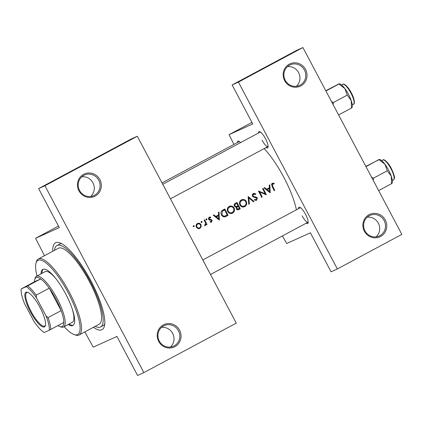 <?xml version="1.0" encoding="UTF-8"?>
<svg xmlns="http://www.w3.org/2000/svg" width="423" height="423" viewBox="0 0 423 423"><rect width="100%" height="100%" fill="white"/><g stroke="black" fill="none" stroke-linecap="round" stroke-linejoin="round"><path stroke-width="0.63" d="M367.217 217.184A11.289 10.871 -114.3 0 1 378.352 223.196A11.289 10.871 -114.3 0 1 376.11 236.864M385.274 219.997A12.32 11.86 -114.3 0 1 380.578 236.483A12.32 11.86 -114.3 0 1 364.356 231.201A12.32 11.86 -114.3 0 1 369.052 214.715A12.32 11.86 -114.3 0 1 385.274 219.997M364.975 230.847A11.289 10.871 65.7 0 0 379.214 236.002A11.289 10.871 65.7 0 0 384.147 220.579A11.289 10.871 65.7 0 0 369.908 215.423A11.289 10.871 65.7 0 0 364.975 230.847M287.492 66.607A11.289 10.871 -114.3 0 1 298.622 72.619A11.289 10.871 -114.3 0 1 296.386 86.287M305.543 69.42A12.32 11.86 -114.3 0 1 300.848 85.906A12.32 11.86 -114.3 0 1 284.631 80.624A12.32 11.86 -114.3 0 1 289.327 64.137A12.32 11.86 -114.3 0 1 305.543 69.42M285.25 80.27A11.289 10.871 65.7 0 0 299.484 85.425A11.289 10.871 65.7 0 0 304.423 70.001A11.289 10.871 65.7 0 0 290.183 64.846A11.289 10.871 65.7 0 0 285.25 80.27M161.528 327.376A11.289 10.871 -114.3 0 1 172.663 333.387A11.289 10.871 -114.3 0 1 170.421 347.056M179.585 330.189A12.32 11.86 -114.3 0 1 174.889 346.675A12.32 11.86 -114.3 0 1 158.667 341.393A12.32 11.86 -114.3 0 1 163.363 324.906A12.32 11.86 -114.3 0 1 179.585 330.189M159.291 341.038A11.289 10.871 65.7 0 0 173.525 346.194A11.289 10.871 65.7 0 0 178.464 330.77A11.289 10.871 65.7 0 0 164.224 325.615A11.289 10.871 65.7 0 0 159.291 341.038M81.803 176.798A11.289 10.871 -114.3 0 1 92.938 182.815A11.289 10.871 -114.3 0 1 90.696 196.478M99.86 179.611A12.32 11.86 -114.3 0 1 95.164 196.098A12.32 11.86 -114.3 0 1 78.942 190.815A12.32 11.86 -114.3 0 1 83.638 174.329A12.32 11.86 -114.3 0 1 99.86 179.611M79.561 190.466A11.289 10.871 65.7 0 0 93.8 195.616A11.289 10.871 65.7 0 0 98.733 180.193A11.289 10.871 65.7 0 0 84.5 175.037A11.289 10.871 65.7 0 0 79.561 190.466M258.363 133.081A9.237 2.485 61.8 0 1 259.669 131.638A9.237 2.485 61.8 0 1 265.517 138.76A9.237 2.485 61.8 0 1 268.045 147.278A9.237 2.485 61.8 0 1 266.12 147.558M262.101 140.23A8.211 2.21 -118.2 0 0 267.997 146.554A8.211 2.21 -118.2 0 0 268.129 146.458M298.421 208.735A9.237 2.485 61.8 0 1 299.722 207.286A9.237 2.485 61.8 0 1 305.57 214.408A9.237 2.485 61.8 0 1 308.103 222.926A9.237 2.485 61.8 0 1 306.178 223.212M302.154 215.878A8.211 2.21 -118.2 0 0 308.05 222.207A8.211 2.21 -118.2 0 0 308.182 222.112M52.759 251.267A49.274 13.25 61.8 0 1 59.691 242.791A49.274 13.25 61.8 0 1 90.871 280.777A49.274 13.25 61.8 0 1 104.381 326.202A49.274 13.25 61.8 0 1 93.483 327.275M95.207 326.355A46.197 12.42 -118.2 0 0 100.388 327.064A46.197 12.42 -118.2 0 0 100.589 326.963L103.201 325.562A46.197 12.42 -118.2 0 0 104.74 323.986M193.448 225.676L193.221 226.479L194.004 226.733L194.236 225.93L193.766 225.612M197.435 223.54L196.832 223.968C195.992 224.904 195.838 225.972 196.378 227.172L197.827 228.51L199.905 228.378L201.216 226.686L200.994 224.698C200.333 223.566 199.376 223.09 198.123 223.275L197.435 223.54L198.123 223.275M201.348 221.441L201.121 222.244L201.903 222.503L202.136 221.7L201.665 221.377M205.245 224.782L204.928 224.851L205.626 223.296L204.906 221.641A47.223 12.695 61.8 0 0 204.092 220.076L204.637 219.786A47.223 12.695 -118.2 0 1 207.021 224.46L206.477 224.75A47.223 12.695 61.8 0 0 206.133 224.058L205.43 225.417L204.869 225.512L205.398 225.433M206.197 218.844L205.969 219.648L206.757 219.907L206.984 219.103L206.514 218.781M210.998 222.265L211.299 221.541L210.268 221.467L210.094 222.07L211.569 222.128L212.082 220.293L211.516 219.68L209.121 218.971L209.517 217.797L210.654 217.813L210.791 217.189L209.734 217.057L208.756 217.581L208.581 219.288L209.163 219.897L211.183 220.261L211.548 220.605L211.283 221.552L210.289 222.001L211.241 221.567M209.734 217.057L209.184 217.242M219.283 220.076L213.24 215.175L213.837 214.858L215.804 216.417L218.569 214.932L218.432 212.394L219.029 212.076L219.363 220.034M222.926 209.988L224.819 208.973A47.223 12.695 -118.2 0 1 228.045 215.386L224.766 216.851C223.238 216.914 222.123 216.216 221.419 214.768C220.483 212.642 220.986 211.051 222.926 209.988M229.181 206.429L228.24 207.143C227.167 208.449 226.992 209.903 227.717 211.495C228.917 213.483 230.556 214.033 232.618 213.144C234.474 211.886 234.977 210.183 234.115 208.031C233.258 206.524 231.989 205.858 230.308 206.033L229.456 206.292M235.368 203.32L237.017 202.437A47.223 12.695 -118.2 0 1 240.248 208.851L239.053 209.485C237.948 210.162 237.044 209.977 236.341 208.925L236.372 207.18L234.363 206.17C233.898 204.917 234.231 203.965 235.368 203.32M241.38 199.894L240.444 200.602C239.365 201.914 239.191 203.368 239.92 204.959C241.121 206.947 242.754 207.497 244.822 206.604C246.678 205.351 247.175 203.648 246.318 201.491C245.462 199.989 244.193 199.323 242.506 199.497L241.66 199.756M248.127 196.489L254.012 201.475L253.425 201.787L248.872 197.816L249.359 203.965L248.772 204.283L248.127 196.489M256.322 199.614L254.725 199.423L254.424 200.084L256.576 200.306L257.353 197.996L256.528 197.197L253.477 196.431L252.933 195.918L253.567 194.199L255.46 194.543L255.809 193.946L254.059 193.311L252.557 194.115L252.383 196.203L256.819 198.313L256.322 199.614L254.45 200.095M258.448 190.958L265.152 193.76A47.223 12.695 61.8 0 0 262.593 188.737L263.143 188.441A47.223 12.695 -118.2 0 1 266.368 194.855L259.706 192.016A47.223 12.695 -118.2 0 1 262.223 197.076L261.678 197.367A47.223 12.695 61.8 0 0 258.448 190.958M270.123 192.84L264.084 187.939L264.676 187.622L266.643 189.176L269.409 187.696L269.271 185.158L269.869 184.84L270.202 192.798M272.301 183.328L271.693 183.862L272.042 186.321A47.223 12.695 61.8 0 1 274.194 190.662L274.739 190.371A47.223 12.695 -118.2 0 0 272.624 186.088L272.613 183.994L274.093 183.936L274.157 183.27L272.428 183.27M296.386 209.824A47.223 12.695 -118.2 0 0 283.854 177.348A47.223 12.695 -118.2 0 0 264.132 148.626M271.46 184.55L273.062 183.873M253.567 194.199L252.563 194.654L253.567 194.199M238.736 209.644L238.435 209.766M209.517 217.797L208.507 218.252L209.517 217.797M204.928 224.851L204.869 225.512M282.395 235.949L286.709 243.505L310.403 232.798L331.056 271.804L337.353 268.954L401.85 234.4L302.91 47.54L238.419 82.094L337.353 268.954M58.464 226.056L35.59 238.313L59.283 227.6L38.63 188.6L44.933 185.75L143.873 372.61L236.256 323.119L137.316 136.254L44.933 185.75M61.742 243.717A46.197 12.42 -118.2 0 0 59.574 244.124L56.962 245.525A46.197 12.42 -118.2 0 0 54.482 250.342M251.949 122.4L229.076 134.657L252.769 123.95L232.116 84.944L238.419 82.094M229.076 134.657L233.93 144.412M237.345 142.583A9.237 2.485 61.8 0 1 238.646 141.139A9.237 2.485 61.8 0 1 240.597 142.599M232.116 84.944L296.613 50.39L302.91 47.54M239.37 141.52A8.211 2.21 -118.2 0 0 239.217 141.578L162.03 182.932M300.446 207.672A8.211 2.21 -118.2 0 0 300.293 207.73L202.813 259.955M260.394 132.018A8.211 2.21 -118.2 0 0 260.24 132.076L162.755 184.301M84.838 331.907L93.224 347.161L116.917 336.454L137.57 375.46L143.873 372.61M35.59 238.313L44.484 255.698M38.63 188.6L131.019 139.104L137.316 136.254M193.152 226.273L194.236 225.93M200.386 227.061L201.216 226.686M200.264 227.119L198.969 228.795M200.423 224.957L200.994 224.698M197.129 223.73L198.599 223.867M199.619 227.796C198.493 228.256 197.594 227.949 196.922 226.876C196.441 225.702 196.716 224.777 197.737 224.111C198.863 223.624 199.762 223.915 200.444 224.988C200.914 226.168 200.645 227.103 199.619 227.796L197.7 228.457M196.357 227.13L196.922 226.876M196.732 224.565L197.895 224.031L196.209 224.962M201.052 222.043L202.136 221.7M206.456 224.713L207.021 224.46M205.631 224.285L206.133 224.058M205.176 224.491L204.494 225.84M205.901 219.447L206.984 219.103M208.835 217.496L209.787 217.644L210.791 217.189M208.555 219.225L209.121 218.971M208.83 219.637L209.501 219.336M209.158 219.891L210.421 219.452M209.427 219.902L210.532 220.124L211.516 219.68M211.511 220.547L212.082 220.293M215.17 216.703L215.804 216.417M218.178 215.143L218.22 215.92M218.4 218.94L218.427 219.363M218.723 218.797L216.423 216.914L218.606 215.751L218.723 218.797L218.088 219.082M215.793 217.205L216.423 216.914M215.767 217.184L218.606 215.751M223.846 209.496L224.174 210.12M226.855 215.185L227.172 215.778L228.045 215.386M227.172 215.778L225.596 216.618M224.613 209.919A47.223 12.695 61.8 0 1 227.177 215.016L224.787 216.068C223.518 216.216 222.583 215.688 221.964 214.472L222.255 211.389L224.613 209.919L222.255 211.389M222.958 216.491L224.787 216.068M223.878 216.476L225.813 215.709M221.398 214.731L221.964 214.472M221.245 211.844L221.023 212.113M233.549 208.285L234.115 208.031M233.507 211.273L231.926 213.435M228.933 206.572L231.217 206.715M232.275 212.494C230.598 213.218 229.266 212.79 228.267 211.204C227.563 209.438 227.992 208.063 229.546 207.069C231.217 206.339 232.555 206.757 233.57 208.328C234.252 210.083 233.819 211.474 232.275 212.494L229.356 213.203M227.701 211.458L228.267 211.204M228.536 207.524L229.779 206.958L227.474 208.454M236.045 202.961L236.378 203.579M237.641 205.969L237.969 206.593M239.058 208.65L239.37 209.242L240.248 208.851M239.37 209.242L238.323 209.803M238.635 208.877L236.885 208.618C236.663 207.651 237.033 206.984 237.996 206.609L238.366 206.413A47.223 12.695 61.8 0 1 239.381 208.481L236.864 209.575M236.32 208.872L236.885 208.618M238.366 206.413L237.996 206.609M237.033 207.048L236.182 207.624M238.038 205.758L236.494 206.487L234.913 205.879C234.67 204.88 235.045 204.187 236.034 203.801L236.817 203.384A47.223 12.695 61.8 0 1 238.038 205.758M236.97 206.302L235.516 206.932L236.965 206.302M234.347 206.133L234.913 205.879M235.125 206.99L235.516 206.932M236.817 203.384L236.034 203.801M235.029 204.256L234.162 204.843M245.747 201.75L246.318 201.491M245.705 204.737L244.124 206.9M241.136 200.037L243.415 200.179M244.478 205.953C242.802 206.683 241.464 206.255 240.465 204.669C239.767 202.903 240.195 201.522 241.75 200.534C243.415 199.799 244.758 200.222 245.774 201.787C246.45 203.548 246.022 204.938 244.478 205.953L241.559 206.662M239.899 204.922L240.465 204.669M240.74 200.988L241.982 200.417L239.677 201.919M253.388 201.755L254.012 201.475M248.28 198.08L248.872 197.816M248.766 204.235L249.359 203.965M255.032 194.294L255.809 193.946M252.869 193.782L254.249 194.057M252.563 194.654L252.208 194.913M252.367 196.177L252.933 195.918M252.801 196.732L253.477 196.431M253.71 197.234L255.577 197.626M255.603 197.615L256.528 197.197M256.782 198.25L257.353 197.996M256.624 199.386L256.015 200.497M264.793 193.919L265.025 194.358M259.14 192.275L259.706 192.016M261.657 197.33L262.223 197.076M258.966 191.942L259.436 192.142M264.423 194.088L265.152 193.76M266.009 189.467L266.643 189.176M269.017 187.907L269.06 188.684M269.24 191.704L269.266 192.121M269.562 191.556L267.267 189.678L269.446 188.51L269.562 191.556L268.928 191.846M269.446 188.51L267.267 189.678M274.173 190.625L274.739 190.371M271.931 183.582L273.152 183.725L274.157 183.27M68.193 324.52A31.825 8.555 -118.2 0 0 72.745 325.567A31.825 8.555 -118.2 0 0 72.883 325.499A31.825 8.555 -118.2 0 0 65.533 293.662A31.825 8.555 -118.2 0 0 42.972 269.329A31.825 8.555 -118.2 0 0 42.829 269.398A31.825 8.555 -118.2 0 0 41.047 273.845M64.143 326.688A42.089 11.315 -118.2 0 0 74.157 334.567A42.089 11.315 -118.2 0 0 77.546 334.641A42.089 11.315 -118.2 0 0 68.193 292.779A42.089 11.315 -118.2 0 0 38.165 260.256A42.089 11.315 -118.2 0 0 35.987 263.318A42.089 11.315 -118.2 0 0 36.997 276.018M35.987 263.318L36.325 262.017A43.114 11.59 61.8 0 1 38.371 258.976A43.114 11.59 61.8 0 1 38.556 258.887A43.114 11.59 61.8 0 1 69.134 291.854A43.114 11.59 61.8 0 1 79.09 334.984A43.114 11.59 61.8 0 1 78.9 335.079A43.114 11.59 61.8 0 1 75.426 335.005L74.157 334.567M79.09 334.984L99.135 324.245A43.114 11.59 -118.2 0 0 89.179 281.115A43.114 11.59 -118.2 0 0 58.601 248.148A43.114 11.59 -118.2 0 0 58.416 248.238L38.371 258.976M100.589 326.963A46.197 12.42 -118.2 0 0 89.919 280.745A46.197 12.42 -118.2 0 0 57.163 245.425A46.197 12.42 -118.2 0 0 56.962 245.525M57.977 325.588A27.717 7.45 -118.2 0 0 59.876 326.561A27.717 7.45 -118.2 0 0 63.788 322.479A27.717 7.45 -118.2 0 0 61.134 310.604A27.717 7.45 -118.2 0 0 55.947 299.04A27.717 7.45 -118.2 0 0 49.248 288.163A27.717 7.45 -118.2 0 0 40.735 278.937A27.717 7.45 -118.2 0 0 34.739 279.64L35.077 278.339A28.743 7.73 61.8 0 1 36.441 276.314L45.155 271.645A28.743 7.73 61.8 0 1 45.282 271.582A28.743 7.73 61.8 0 1 56.502 279.434M72.106 308.557A28.743 7.73 61.8 0 1 72.301 322.321A28.743 7.73 61.8 0 1 72.174 322.379M43.289 269.213A31.825 8.555 -118.2 0 0 41.919 273.38M69.065 324.055A31.825 8.555 -118.2 0 0 73.295 325.218M352.005 107.691L352.211 106.882A13.547 3.643 61.8 0 0 351.222 100.579A13.547 3.643 -118.2 0 0 348.499 94.392A13.547 3.643 -118.2 0 0 344.882 88.603L347.235 95.112L351.222 100.579L351.513 107.865M338.601 114.945L351.65 107.95M333.16 104.671L333.361 102.54L347.235 95.112M333.361 102.54L331.479 101.488M325.922 90.998L338.976 84.008L344.882 88.603A13.547 3.643 -118.2 0 0 339.923 83.944L339.32 83.738M338.834 83.923L325.789 90.749M373.213 180.32L373.419 178.194L371.531 177.142M365.842 166.398L379.029 159.656L384.941 164.256L387.288 170.76L391.28 176.227L391.566 183.519M378.654 190.593L391.709 183.603M373.419 178.194L387.288 170.76M365.98 166.651L378.886 159.571M392.058 183.339L392.269 182.53A13.547 3.643 -118.2 0 0 391.28 176.227A13.547 3.643 -118.2 0 0 384.941 164.256A13.547 3.643 -118.2 0 0 379.981 159.598L379.373 159.386M40.011 307.41A19.606 5.272 61.8 0 1 45.388 325.488A19.606 5.272 61.8 0 1 30.382 311.767A19.606 5.272 61.8 0 1 27.606 292.298A19.606 5.272 61.8 0 1 40.011 307.41M27.997 292.457A18.993 5.108 -118.2 0 0 26.749 292.568A18.993 5.108 -118.2 0 0 31.059 311.418A18.993 5.108 -118.2 0 0 44.69 326.048A18.993 5.108 -118.2 0 0 45.473 325.076M36.441 276.314A28.743 7.73 61.8 0 1 57.073 298.464A28.743 7.73 61.8 0 1 63.587 326.99A28.743 7.73 61.8 0 1 61.145 327L59.876 326.561M34.739 279.64A27.717 7.45 -118.2 0 0 34.496 281.755L21.15 288.957A26.691 7.175 -118.2 0 0 24.344 303.254L33.951 321.395A26.691 7.175 -118.2 0 0 44.203 332.499L49.242 330.22A26.691 7.175 -118.2 0 0 46.049 315.923L36.441 297.781A26.691 7.175 -118.2 0 0 26.189 286.678L21.15 288.957M46.049 315.923L48.058 317.61L61.134 310.604L49.248 288.163L36.177 295.169L36.441 297.781M26.189 286.678L40.735 278.937L34.496 281.755M63.788 322.479L49.242 330.22M48.058 317.61A27.717 7.45 61.8 0 1 50.712 329.48M27.659 285.943A27.717 7.45 61.8 0 1 36.177 295.169M225.94 216.439L226.813 216.047M222.905 210.749L223.915 210.294M254.117 197.298L255.095 196.859M272.058 186.347L272.624 186.088M342.804 84.351C343.703 82.887 348.303 86.831 351.302 92.833C354.506 98.564 355.135 104.312 353.469 104.259A11.294 3.035 -118.2 0 0 350.91 93.055A11.294 3.035 -118.2 0 0 342.804 84.351L341.615 84.991M390.963 168.703A11.294 3.035 -118.2 0 0 382.857 160.005C383.761 158.54 388.362 162.485 391.354 168.486C393.966 174.181 394.976 177.538 394.379 178.564L393.522 179.912A11.294 3.035 -118.2 0 0 390.963 168.703M272.687 183.957L271.677 184.417M353.469 104.259L352.28 104.899M382.857 160.005L381.668 160.64M393.522 179.912L392.333 180.547M63.587 326.99L72.301 322.321M170.443 198.815L267.997 146.554M308.05 222.207L210.495 274.469"/></g></svg>

